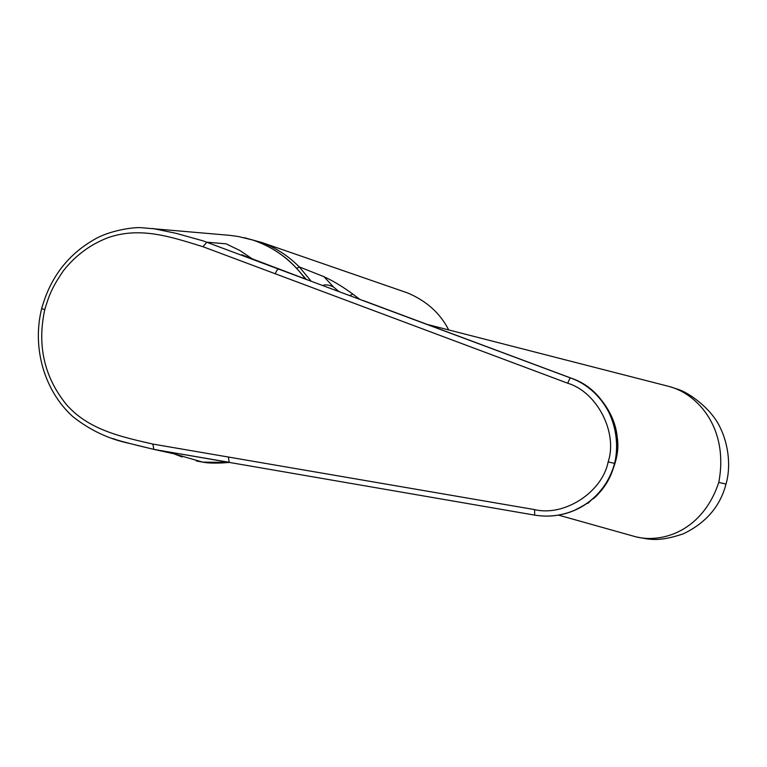 <?xml version="1.0" encoding="UTF-8"?>
<svg xmlns="http://www.w3.org/2000/svg" width="767" height="767" viewBox="0 0 767 767"><rect width="100%" height="100%" fill="white"/><g stroke="black" fill="none" stroke-linecap="round" stroke-linejoin="round"><path stroke-width="1.15" d="M448.714 329.935C440.153 313.176 426.404 300.827 407.459 292.889L403.921 291.661M352.973 294.077L349.752 295.506M407.459 292.889L261.815 242.506C275.89 247.818 288.363 255.938 299.235 266.868L323.962 276.695C335.16 281.834 346.981 289.312 359.426 299.12M632.737 535.941L635.987 536.862C662.736 543.487 702.793 530.582 718.775 482.405C728.995 428.676 698.075 394.19 669.399 386.549L668.968 386.443M427.401 324.546L426.72 324.297M306.206 279.332L296.167 267.769M323.962 276.695L333.607 287.088L338.822 291.441M322.696 285.468C325.486 284.327 329.129 284.864 333.607 287.088M296.81 268.412L299.235 266.868L311.134 281.173M252.535 259.035L239.831 250.473L226.054 243.82L206.802 242.199L203.006 246.725C171.741 237.128 140.917 226.39 108.435 237.521C90.688 244.232 75.722 255.248 63.508 270.588C52.405 286.925 49.424 294.01 44.764 309.6C37.017 345.361 44.189 376.971 66.298 404.43C88.368 429.779 120.994 436.768 152.815 444.064L534.628 509.604C564.119 516.824 602.239 492.376 608.154 461.897L614.578 463.383C610.666 477.707 603.15 489.701 592.038 499.355L592.21 499.327C633.197 467.045 620.072 394.046 570.869 378.073L571.185 378.16C593.198 385.628 614.808 410.211 617.195 437.2C621.874 463.814 601.06 494.629 592.21 499.327C583.332 506.824 573.275 511.857 562.029 514.417M113.017 438.542C116.105 440.047 129.796 443.681 154.09 449.443L229.458 462.338M203.006 246.725L567.743 383.232C596.937 391.937 618.029 432.396 608.154 461.897M196.975 460.507L196.362 460.977L202.526 462.079L173.572 453.719L153.899 449.395L152.815 444.064M170.236 452.194L173.754 453.738M173.936 453.815L182.143 456.969M202.526 462.079L202.881 462.137C208.49 463.345 217.454 463.431 229.784 462.396M44.764 309.6L41.658 308.66C50.459 276.782 68.877 253.244 96.901 238.048C111.359 230.388 132.835 227.185 140.754 227.655L229.812 235.344L238.345 236.524L252.755 240.033C274.087 247.233 291.613 260.224 305.352 279.015M152.854 228.508L176.113 233.341L203.034 240.857L306.838 279.648M307.596 279.85L246.533 256.677M242.909 255.747L246.207 256.552L241.758 254.711M362.542 300.434L570.686 378.035C603.926 389.665 624.319 428.887 614.578 463.383M275.248 273.848C276.465 270.598 277.683 269.054 278.881 269.207L570.686 378.035C570.054 377.978 569.076 379.713 567.743 383.232M428.58 324.767L669.39 386.549L678.459 389.463C687.683 392.311 710.223 407.085 719.801 426.759C729.753 446.787 730.433 469.231 726.004 484.092L718.775 482.405M534.628 509.604L534.647 515.117M549.757 516.057C565.624 515.213 579.708 509.652 592.019 499.365L591.415 499.883C587.426 504.005 586.822 504.485 589.593 501.321C587.762 503.133 582.805 506.095 574.732 510.189C561.77 515.731 548.376 517.361 534.551 515.098L153.899 449.395L129.048 443.316C108.559 439.002 89.758 430.057 72.664 416.471C44.122 390.585 31.926 347.518 41.658 308.66L41.658 308.641M228.393 456.959L229.151 462.29M305.439 279.044C303.09 275.343 292.409 262.717 283.713 256.466C274.241 249.217 263.944 243.753 252.813 240.042L238.355 236.524L229.812 235.344M181.185 454.054L182.028 454.438M725.994 484.092C720.242 506.316 706.014 522.893 683.292 533.842C657.635 542.461 648.978 539.22 635.987 536.862L558.453 515.108M244.242 237.684L261.815 242.506M176.017 453.172L169.833 452.607L173.447 453.7M229.822 462.405L202.881 462.127M363.683 300.712L571.185 378.16"/></g></svg>
